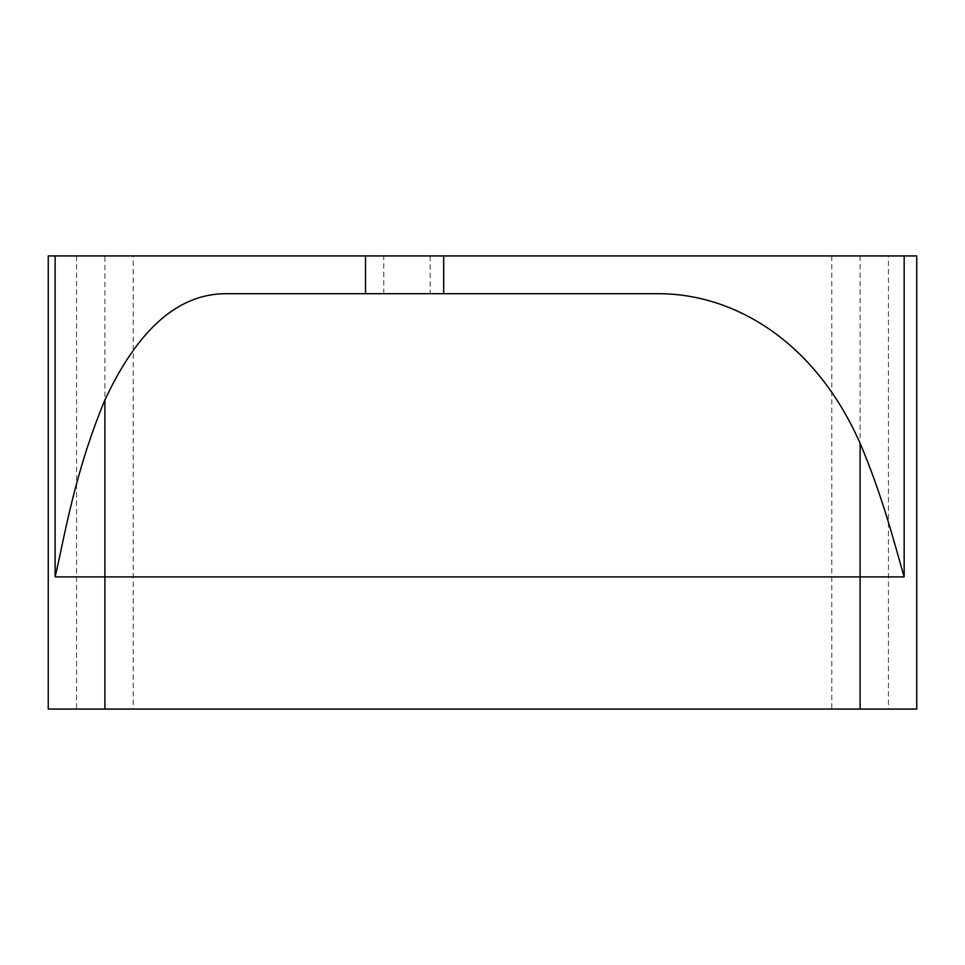<?xml version="1.0" encoding="UTF-8"?>
<svg xmlns="http://www.w3.org/2000/svg" width="965" height="965" viewBox="0 0 965 965"><rect width="100%" height="100%" fill="white"/><g stroke="black" fill="none" stroke-linecap="round" stroke-linejoin="round"><path stroke-width="0.72" stroke-dasharray="4.83 3.62" d="M383.768 293.698L383.768 255.93L430.197 255.93L430.197 293.698L383.768 293.698L430.197 293.698M916.75 255.93L48.25 255.93M383.768 255.93L430.197 255.93M133.206 255.93L76.573 255.93L133.206 255.93L133.206 709.07L76.573 709.07L133.206 709.07M888.427 255.93L831.794 255.93L888.427 255.93L888.427 709.07L831.794 709.07L888.427 709.07M48.25 709.07L916.75 709.07M225.05 293.698L658.347 293.698M831.794 255.93L831.794 709.07M76.573 255.93L76.573 709.07M860.105 255.93L860.105 709.07M104.895 709.07L104.895 255.93"/><path stroke-width="1.45" d="M365.506 293.698L365.506 255.93L916.75 255.93L916.75 709.07L48.25 709.07L48.25 255.93L55.126 255.93L55.126 576.901C64.824 535.466 74.619 472.669 104.895 400.041C137.766 329.608 177.825 294.168 225.05 293.698L658.347 293.698C734.486 293.625 815.184 341.489 860.105 443.321C882.782 496.649 894.386 543.355 904.169 576.901L904.169 255.93M365.506 255.93L55.126 255.93M443.695 293.698L443.695 255.93M904.169 576.901L860.105 576.901L860.105 709.07M55.126 576.901L104.895 576.901L104.895 709.07M104.895 400.041L104.895 576.901L860.105 576.901L860.105 443.321"/></g></svg>
